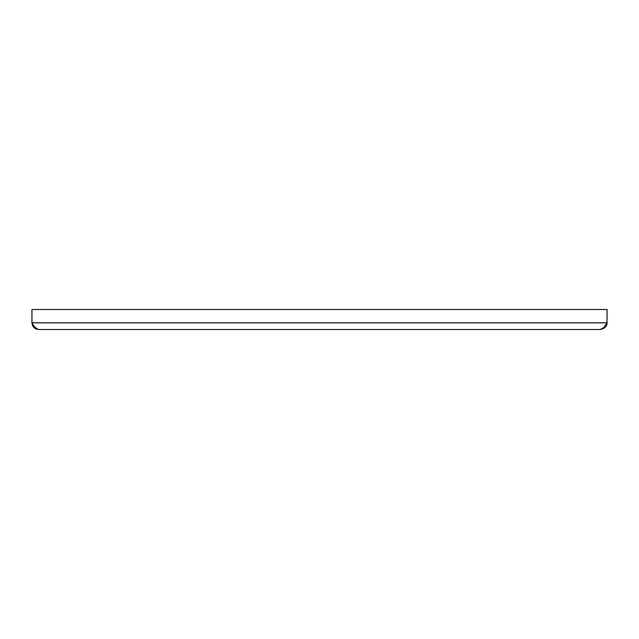 <?xml version="1.0" encoding="UTF-8"?>
<svg xmlns="http://www.w3.org/2000/svg" width="639" height="639" viewBox="0 0 639 639"><rect width="100%" height="100%" fill="white"/><g stroke="black" fill="none" stroke-linecap="round" stroke-linejoin="round"><path stroke-width="0.96" d="M600.38 329.5C604.893 328.534 607.114 326.313 607.05 322.831L603.719 327.543L600.38 329.5L38.62 329.5C35.96 328.582 33.739 326.361 31.95 322.831C32.317 326.88 34.538 329.101 38.62 329.5M607.05 309.5L31.95 309.5L31.95 322.831L607.05 322.831L607.05 309.5"/></g></svg>
